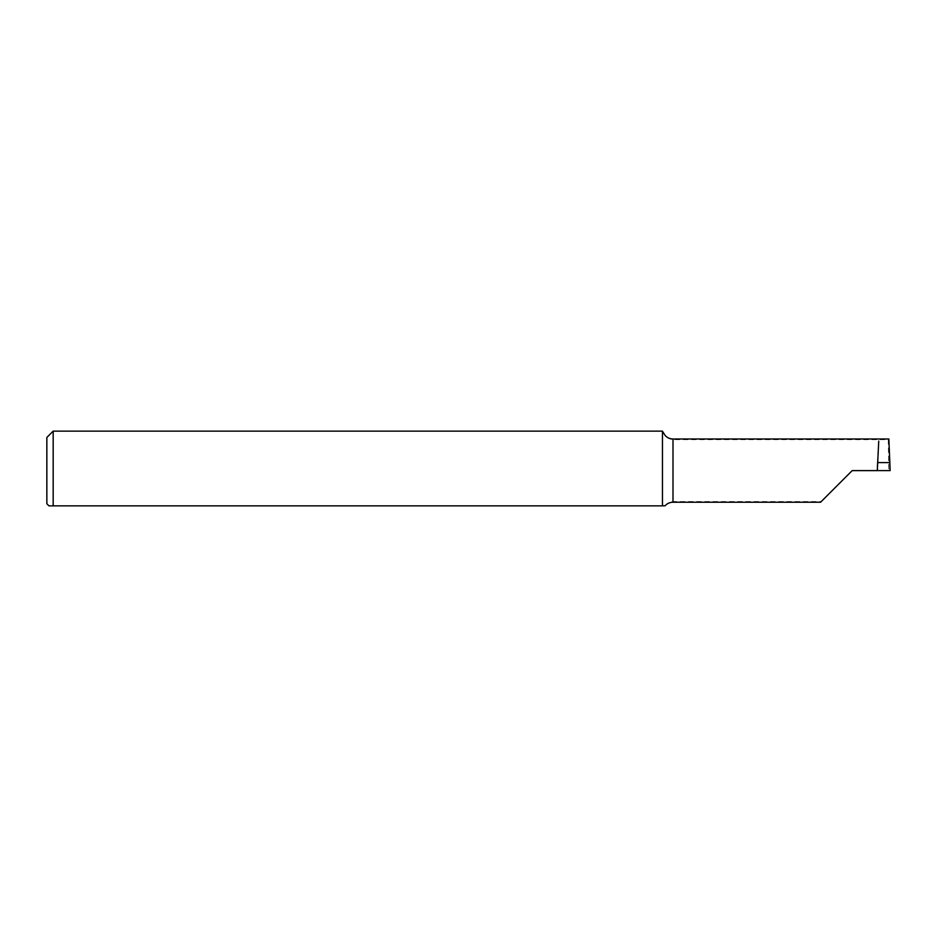 <?xml version="1.0" encoding="UTF-8"?>
<svg xmlns="http://www.w3.org/2000/svg" width="937" height="937" viewBox="0 0 937 937"><rect width="100%" height="100%" fill="white"/><g stroke="black" fill="none" stroke-linecap="round" stroke-linejoin="round"><path stroke-width="0.7" stroke-dasharray="4.68 3.51" d="M665.141 505.746C666.406 503.696 669.03 502.291 673 501.553L821.257 501.553L820.578 502.232M821.257 501.553L852.202 470.608L888.791 470.608L888.253 439.664L673 439.664C669.018 438.914 666.406 437.52 665.141 435.471M662.459 505.863L662.459 431.137M53.175 431.137L53.175 505.863L665.047 505.863M48.958 505.863L53.175 505.863M888.791 470.608L890.15 470.608M46.85 437.462L46.85 503.755M888.253 439.664L888.346 438.984L878.859 438.984M878.742 441.069L877.711 470.608M673 501.553L673 502.232M673 438.984L673 439.664"/><path stroke-width="1.41" d="M878.742 441.069L877.29 470.597L890.15 470.608L888.862 438.984L673 438.984A10.541 10.541 0 0 1 665.141 435.471L662.459 431.243M877.29 470.608L877.618 462.585L877.29 470.608L852.202 470.608L820.578 502.232L673 502.232L673 438.984M662.459 505.863L53.175 505.863L53.175 431.137L662.459 431.137L662.459 505.863L665.141 505.746A10.541 10.541 0 0 1 673 502.232M53.175 505.863L48.958 505.863L46.85 503.755L46.85 437.462L53.175 431.137M877.618 462.597L889.892 462.597"/></g></svg>
